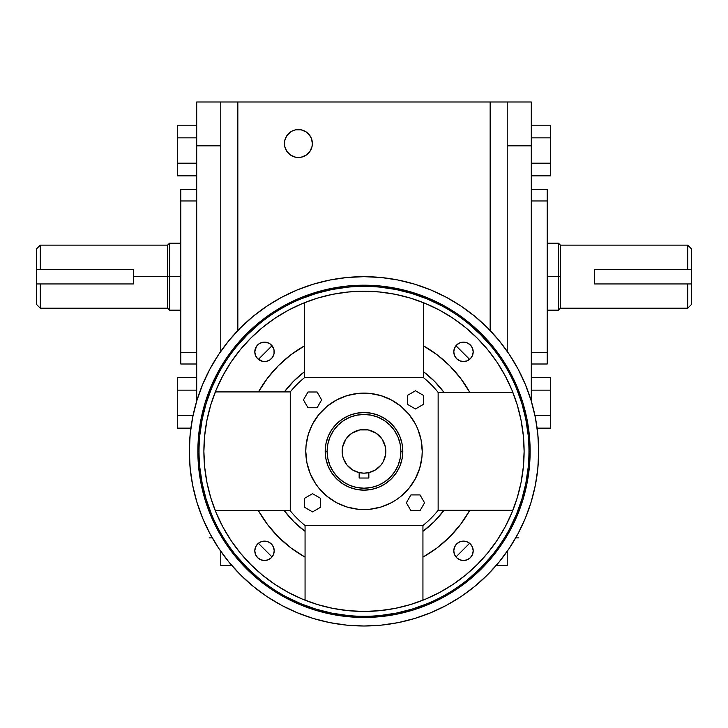 <?xml version="1.0" encoding="UTF-8"?>
<svg xmlns="http://www.w3.org/2000/svg" width="728" height="728" viewBox="0 0 728 728"><rect width="100%" height="100%" fill="white"/><g stroke="black" fill="none" stroke-linecap="round" stroke-linejoin="round"><path stroke-width="1.09" d="M199.035 451.233L199.035 451.333A164.965 164.965 0 0 1 364 286.368A164.965 164.965 0 0 1 528.965 451.333A164.965 164.965 0 0 0 364 286.368A164.965 164.965 0 0 0 199.035 451.333L197.87 451.333A166.13 166.13 0 0 1 364 285.203A166.13 166.13 0 0 1 530.13 451.333L528.965 451.224M180.79 243.188L169.533 243.188L167.595 245.127L167.595 276.667L167.595 245.127L40.286 245.127L40.286 269.387L40.286 245.127L36.4 249.012L36.4 269.387L133.442 269.387L133.442 276.667L169.533 276.667L169.533 243.188L169.533 276.667L180.79 276.667L167.595 276.667L167.595 308.199L167.595 276.667L133.442 276.667L133.442 283.947L40.286 283.947L40.286 308.199L40.286 283.947L36.4 283.947L36.4 304.295L40.286 308.199L167.595 308.199L169.533 310.146L169.533 276.667L169.533 310.146L180.79 310.146M342.169 451.333A21.831 21.831 0 0 1 364 429.502A21.831 21.831 0 0 1 368.85 472.618L375.612 469.824L381.072 464.946L383.11 461.898L385.522 454.991L385.412 447.074L382.154 439.202L376.13 433.178L368.259 429.92L359.741 429.92L351.87 433.178L345.846 439.202L342.588 447.074L342.479 454.991L343.389 458.549L346.928 464.946L352.388 469.824L359.15 472.618L359.15 478.023L368.85 478.023L368.85 472.618A21.831 21.831 0 0 1 342.169 451.333M402.811 451.333L400.873 451.333A36.873 36.873 0 0 1 364 488.206A36.873 36.873 0 0 1 327.127 451.333L325.189 451.333A38.812 38.812 0 0 0 364 490.153A38.812 38.812 0 0 0 402.811 451.333A38.812 38.812 0 0 1 364 490.153A38.812 38.812 0 0 1 325.189 451.333L325.935 443.762L328.137 436.481L331.722 429.766L336.554 423.887L342.433 419.064L349.149 415.47L356.429 413.267L364 412.521L371.571 413.267L378.851 415.47L385.567 419.064L391.446 423.887L396.278 429.766L399.863 436.481L402.065 443.762L402.811 451.333L402.065 458.904L399.863 466.184L396.278 472.9L391.446 478.778L385.567 483.61L378.851 487.196L371.571 489.407L364 490.153L356.429 489.407L349.149 487.196L342.433 483.61L336.554 478.778L331.722 472.9L328.137 466.184L325.935 458.904L325.189 451.333A38.812 38.812 0 0 1 364 412.521A38.812 38.812 0 0 1 402.811 451.333A38.812 38.812 0 0 0 364 412.521A38.812 38.812 0 0 0 325.189 451.333L327.127 451.333A36.873 36.873 0 0 1 364 414.459A36.873 36.873 0 0 1 400.873 451.333L402.811 451.333M415.342 478.787A58.222 58.222 0 0 0 422.222 451.333A58.222 58.222 0 0 1 364 509.555A58.222 58.222 0 0 1 305.778 451.333A58.222 58.222 0 0 0 312.658 478.787M307.152 438.775L308.281 434.434L306.06 445.627L305.778 451.333L306.898 462.69L310.21 473.619L315.588 483.683A58.222 58.222 0 0 0 331.686 499.763M315.588 483.683L318.991 488.27L327.063 496.341L336.554 502.684A58.222 58.222 0 0 0 391.455 502.675L396.351 499.745L391.446 502.684L380.899 507.052L369.706 509.272L358.294 509.272L347.101 507.052L351.124 508.117M396.314 499.763A58.222 58.222 0 0 0 412.43 483.647L409.009 488.27L415.351 478.778L412.412 483.683M254.8 550.832A9.701 9.701 0 0 1 264.51 541.122A9.701 9.701 0 0 1 274.21 550.832L273.473 554.545L271.371 557.694L268.223 559.796L264.51 560.533L260.797 559.796L257.648 557.694L255.537 554.545L254.8 550.832L255.537 547.11L257.648 543.962L260.797 541.86L264.51 541.122L268.223 541.86L271.371 543.962L273.473 547.11L274.21 550.832A9.701 9.701 0 0 1 264.51 560.533A9.701 9.701 0 0 1 254.8 550.832L254.991 552.725M470.352 543.962L472.463 547.11L473.2 550.832L472.463 554.545L470.352 557.694L467.203 559.796L463.49 560.533L459.778 559.796L456.629 557.694L454.527 554.545L453.79 550.832L454.527 547.11L456.629 543.962L459.778 541.86L463.49 541.122L467.203 541.86L470.352 543.962A9.701 9.701 0 0 0 453.79 550.832A9.701 9.701 0 0 1 463.49 541.122A9.701 9.701 0 0 1 473.2 550.832A9.701 9.701 0 0 0 470.361 543.971M453.79 351.842A9.701 9.701 0 0 1 463.49 342.133A9.701 9.701 0 0 1 473.2 351.842L472.463 355.555L470.352 358.704L467.203 360.806L463.49 361.543L459.778 360.806L456.629 358.704L454.527 355.555L453.79 351.842L454.527 348.13L456.629 344.981L459.778 342.879L463.49 342.133L467.203 342.879L470.352 344.981L472.463 348.13L473.2 351.842A9.701 9.701 0 0 1 463.49 361.543A9.701 9.701 0 0 1 453.79 351.842M274.21 351.833A9.701 9.701 0 0 0 274.028 349.959L274.028 353.735L272.572 357.23L269.897 359.905L266.403 361.361L262.617 361.361L257.648 358.704L255.537 355.555L254.8 351.842A9.701 9.701 0 0 1 264.51 342.133A9.701 9.701 0 0 1 274.21 351.842A9.701 9.701 0 0 1 264.51 361.543A9.701 9.701 0 0 1 254.8 351.842L256.438 346.446L259.113 343.771L262.617 342.324L266.403 342.324L269.897 343.771L273.473 348.13A9.701 9.701 0 0 0 254.8 351.842M274.019 349.941A9.701 9.701 0 0 0 273.473 348.139L274.028 349.95M205.305 524.306A174.665 174.665 0 0 1 189.335 451.333L190.172 468.459L192.692 485.412L196.851 502.038L202.63 518.181L209.955 533.67L218.773 548.375L228.983 562.143L240.495 574.847L253.189 586.359L266.958 596.569L281.663 605.378L297.161 612.703L313.295 618.481L329.921 622.649L346.883 625.161L364 625.998L381.117 625.161L398.079 622.649L414.705 618.481L430.839 612.703L446.337 605.378L461.042 596.569L474.811 586.359L487.505 574.847L499.017 562.143L509.227 548.375L518.045 533.67L525.37 518.181L531.149 502.038L535.308 485.412L537.828 468.459L538.665 451.333A174.665 174.665 0 0 1 364 625.998A174.665 174.665 0 0 1 205.123 378.751M310.019 135.763L306.17 131.914L301.128 129.821L295.677 129.821L293.056 130.621L290.636 131.914L286.786 135.763L284.694 140.804L284.694 146.255L286.786 151.297L290.636 155.146L295.677 157.239L301.128 157.239L306.17 155.146L310.019 151.297L312.112 146.255L312.376 143.534A13.978 13.978 0 0 1 298.398 157.503A13.978 13.978 0 0 1 284.43 143.534A13.978 13.978 0 0 1 298.398 129.557A13.978 13.978 0 0 1 312.376 143.534L311.311 138.184L308.909 134.316M558.467 276.667L558.467 310.146L558.467 276.667L547.21 276.667L558.467 276.667L558.467 243.188L558.467 276.667L560.405 276.667L558.467 276.667M560.405 308.199L560.405 276.667L560.405 308.199L687.714 308.199L687.714 283.947L594.558 283.947L594.558 269.387L687.714 269.387L687.714 245.127L560.405 245.127L560.405 276.667L560.405 245.127L687.714 245.127L687.714 269.387L691.6 269.387L691.6 249.012L687.714 245.127L691.6 249.012L691.6 304.322L687.714 308.199L691.6 304.322L691.6 283.947L687.714 283.947L687.714 308.199L560.405 308.199L558.467 310.146L547.21 310.146M206.943 420.202L204.613 436.136L203.886 451.333A160.114 160.114 0 0 1 364 291.218A160.114 160.114 0 0 1 524.115 451.333L523.405 436.263L521.057 420.202M521.011 419.965L519.865 414.687M208.172 414.532L207.007 419.865M216.034 390.163A160.114 160.114 0 0 0 215.324 391.91L258.476 391.91L267.531 378.132L278.369 365.702L290.791 354.864L304.577 345.809L304.577 302.657A160.114 160.114 0 0 0 302.821 303.367M302.63 303.449A160.114 160.114 0 0 0 216.116 389.962M395.131 294.276L379.197 291.946L364 291.218L348.803 291.946L332.869 294.276M332.532 294.349L327.2 295.504M400.8 295.504L395.468 294.349M425.179 303.367A160.114 160.114 0 0 0 423.423 302.657L423.423 345.809L437.319 354.946L449.831 365.902L460.724 378.46L469.797 392.401L512.867 392.401A160.114 160.114 0 0 0 511.966 390.163M511.884 389.962A160.114 160.114 0 0 0 425.37 303.449M521.057 482.464L523.405 466.402L524.115 451.333A160.114 160.114 0 0 1 364 611.447A160.114 160.114 0 0 1 203.886 451.333L204.641 466.875M519.865 487.978L521.011 482.7M511.966 512.512A160.114 160.114 0 0 0 512.867 510.273L469.797 510.273L460.642 524.315L449.631 536.964L436.982 547.975L422.941 557.129L422.941 600.209A160.114 160.114 0 0 0 425.179 599.299M425.37 599.217A160.114 160.114 0 0 0 511.884 512.703M332.869 608.39L348.93 610.737L364 611.447L379.07 610.737L395.131 608.39M395.368 608.344L400.646 607.197M327.354 607.197L332.632 608.344M302.821 599.299A160.114 160.114 0 0 0 305.059 600.209L305.059 557.129L291.127 548.057L278.56 537.164L267.613 524.651L258.476 510.756L215.324 510.756A160.114 160.114 0 0 0 216.034 512.512M216.116 512.703A160.114 160.114 0 0 0 302.63 599.217M204.632 466.757L206.943 482.464M207.007 482.81L208.172 488.133M303.922 599.745L305.059 600.209L305.059 525.47L422.95 525.461M512.412 511.411L512.867 510.273L438.138 510.273L438.138 392.401L512.867 392.401L512.412 391.255M424.324 303.021L423.423 302.657L423.423 377.586L304.577 377.586L304.577 302.657L303.667 303.021M215.688 391L215.324 391.91L290.254 391.91L290.254 510.756L215.324 510.756L215.688 511.666M348.011 395.349L351.442 394.485M376.622 394.494L380.899 395.623L369.706 393.393L358.294 393.393L347.101 395.623L336.554 399.99L327.063 406.324L318.991 414.396L312.649 423.887L308.281 434.434M419.983 435.344L420.784 438.465M308.017 467.321L307.161 463.964M180.79 364L180.79 189.335L180.79 364L196.706 364L180.79 364M415.351 478.778L419.719 468.231L421.94 457.038L422.222 451.333L421.103 439.976L417.79 429.056L415.351 423.887L409.009 414.396L400.937 406.324L391.446 399.99L380.899 395.623M336.554 502.684L347.101 507.052M396.351 499.745L400.937 496.341L409.009 488.27M422.941 525.47A94.713 94.713 0 0 0 438.138 510.273A94.713 94.713 0 0 1 422.941 525.47L422.941 531.34A99.363 99.363 0 0 0 443.998 510.273L434.261 521.594L422.941 531.34L422.941 557.129A121.103 121.103 0 0 0 469.797 510.273L438.138 510.273L438.138 392.401A94.713 94.713 0 0 0 423.423 377.586A94.713 94.713 0 0 1 438.138 392.401L469.797 392.401A121.103 121.103 0 0 0 423.423 345.809L423.423 371.69L434.48 381.281L443.998 392.401A99.363 99.363 0 0 0 423.423 371.69L423.423 377.586L304.577 377.586L304.577 345.809A121.103 121.103 0 0 0 258.476 391.91L284.357 391.91L293.739 381.072L304.577 371.69A99.363 99.363 0 0 0 284.357 391.91L290.254 391.91A94.713 94.713 0 0 1 304.577 377.586A94.713 94.713 0 0 0 290.254 391.91L290.254 510.756L258.476 510.756A121.103 121.103 0 0 0 305.059 557.129L305.059 531.34L293.948 521.812L284.357 510.756A99.363 99.363 0 0 0 305.059 531.34L305.059 525.47A94.713 94.713 0 0 1 290.254 510.756A94.713 94.713 0 0 0 305.059 525.47L422.941 525.47L422.941 600.209L424.078 599.745M291.418 292.465A174.665 174.665 0 0 1 436.973 292.638M508.781 382.974L505.678 376.74M501.064 368.577L497.524 362.972M491.719 354.773L488.042 350.086M478.105 339.011L477.277 338.183M465.447 327.454L461.215 324.115M452.589 317.963L447.511 314.724M438.82 309.782L432.887 306.797M219.456 520.211L222.45 526.153M227.391 534.843L230.63 539.921M236.354 547.993L240.122 552.78M250.851 564.619L255.018 568.632M262.753 575.375L267.44 579.051M275.639 584.857L281.245 588.397M289.407 593.011L295.641 596.123M295.304 306.706L289.198 309.764M280.844 314.505L275.475 317.927M264.774 325.68L262.635 327.4M251.224 337.683L250.514 338.384M240.067 349.968L238.52 351.888M230.585 362.808L227.172 368.186M222.431 376.54L219.374 382.628M538.665 451.333L537.828 434.216L535.308 417.262L531.149 400.627L525.37 384.493L518.045 368.996L509.227 354.29L499.017 340.522L487.505 327.827L474.811 316.316L461.042 306.106L446.337 297.288L430.839 289.962L414.705 284.184L398.079 280.025L381.117 277.505L364 276.667L346.883 277.505L329.921 280.025L313.295 284.184L297.161 289.962L281.663 297.288L266.958 306.106L253.189 316.316L240.495 327.827L228.983 340.522L218.773 354.29L209.955 368.996L202.63 384.493L196.851 400.627L192.692 417.262L190.172 434.216L189.335 451.333A174.665 174.665 0 0 1 364 276.667A174.665 174.665 0 0 1 538.665 451.333M528.965 451.442L530.13 451.333A166.13 166.13 0 0 1 364 617.462A166.13 166.13 0 0 1 197.87 451.333L198.671 435.053L201.065 418.928L205.023 403.112L210.519 387.76L217.49 373.018L225.871 359.041L235.581 345.946L246.528 333.861L258.613 322.914L271.708 313.204L285.685 304.823L300.427 297.852L315.779 292.356L331.586 288.397L347.72 286.004L364 285.203L380.28 286.004L396.414 288.397L412.221 292.356L427.573 297.852L442.315 304.823L456.292 313.204L469.387 322.914L481.472 333.861L492.419 345.946L502.129 359.041L510.51 373.018L517.481 387.76L522.977 403.112L526.935 418.928L529.329 435.053L530.13 451.333L529.329 467.622L526.935 483.747L522.977 499.563L517.481 514.905L510.51 529.647L502.129 543.634L492.419 556.729L481.472 568.805L469.387 579.752L456.292 589.462L442.315 597.843L427.573 604.813L412.221 610.31L396.414 614.268L380.28 616.662L364 617.462L347.72 616.662L331.586 614.268L315.779 610.31L300.427 604.813L285.685 597.843L271.708 589.462L258.613 579.752L246.528 568.805L235.581 556.729L225.871 543.634L217.49 529.647L210.519 514.905L205.023 499.563L201.065 483.747L198.671 467.622L197.87 451.333L199.035 451.442M237.847 330.521L237.847 102.002L490.153 102.002L490.153 330.521L490.153 102.002L196.706 102.002L196.706 401.119L196.706 145.855L220.775 145.855L196.706 145.855L196.706 102.002L220.775 102.002L220.775 351.36L220.775 102.002L237.847 102.002L237.847 330.521M220.775 565.447L220.775 551.305L220.775 565.447L231.768 565.447L220.775 565.447M507.225 565.447L507.225 551.305L507.225 565.447L496.232 565.447L507.225 565.447M507.225 351.36L507.225 102.002L490.153 102.002L531.294 102.002L531.294 401.119L531.294 145.855L507.225 145.855L531.294 145.855L531.294 102.002L507.225 102.002L507.225 351.36M547.21 189.335L547.21 364L547.21 352.352L531.294 352.352L547.21 352.352L547.21 189.335L531.294 189.335L547.21 189.335M550.705 377.495L531.294 377.495L550.705 377.495L550.705 390.153L531.294 390.153L550.705 390.153L550.705 415.479L534.953 415.479L550.705 415.479L550.705 428.137L537.118 428.137L550.705 428.137L550.705 377.495M550.705 125.198L531.294 125.198L550.705 125.198L550.705 137.856L531.294 137.856L550.705 137.856L550.705 163.181L531.294 163.181L550.705 163.181L550.705 175.839L531.294 175.839L550.705 175.839L550.705 125.198M531.294 200.974L547.21 200.974L531.294 200.974M531.294 364L547.21 364L531.294 364M691.6 269.387L691.6 283.947L594.558 283.947L594.558 269.387L687.714 269.387M687.714 283.947L691.6 283.947M594.558 269.387L594.558 283.947M177.295 377.495L196.706 377.495L177.295 377.495L177.295 428.137L190.882 428.137L177.295 428.137L177.295 415.479L193.047 415.479L177.295 415.479L177.295 390.153L196.706 390.153L177.295 390.153L177.295 377.495M196.706 175.839L177.295 175.839L196.706 175.839M196.706 163.181L177.295 163.181L177.295 175.839L177.295 163.181L196.706 163.181M196.706 137.856L177.295 137.856L177.295 163.181L177.295 137.856L196.706 137.856M196.706 125.198L177.295 125.198L177.295 137.856L177.295 125.198L196.706 125.198M196.706 352.352L180.79 352.352L196.706 352.352M196.706 200.974L180.79 200.974L196.706 200.974M196.706 189.335L180.79 189.335L196.706 189.335M312.112 140.804L311.311 138.184M288.525 133.652L286.786 135.763M285.494 138.184L284.694 140.804M284.694 146.255L286.786 151.297L288.525 153.408M290.636 155.146L295.677 157.239M301.128 157.239L306.17 155.146M308.281 153.408L310.019 151.297L312.112 146.255M455.956 556.947L469.605 543.297L455.956 556.947M469.605 359.377L455.956 345.727L469.605 359.377M272.044 345.727L258.394 359.377L272.044 345.727M258.394 543.297L272.044 556.947L258.394 543.297M432.496 596.05L438.62 592.992M447.01 588.242L452.425 584.821M523.405 436.263L524.115 451.333L523.341 467.03L521.039 482.573L517.217 497.815L511.921 512.603L505.205 526.808L497.133 540.285L487.769 552.907L477.386 564.382M487.978 552.652L491.291 548.466M497.488 539.757L500.91 534.352M505.66 525.953L508.717 519.837M512.867 392.401L515.479 399.472M517.481 405.742L517.754 406.67M521.157 420.702L522.795 430.839M348.803 291.946L364 291.218L379.697 291.992L395.24 294.294L410.474 298.116L425.27 303.412L439.475 310.128L452.953 318.209L465.574 327.564L477.213 338.12L487.769 349.759L497.133 362.38L505.205 375.857L511.921 390.062L517.217 404.859L521.039 420.101L523.341 435.644L524.115 451.333L523.405 466.402M522.795 471.835L521.157 481.963M517.754 496.005L517.481 496.933M515.479 503.194L512.867 510.273M422.941 600.209L415.861 602.811M409.591 604.813L408.663 605.086M394.631 608.49L384.502 610.128M379.07 610.737L364 611.447L348.93 610.737M343.498 610.128L333.369 608.49M319.337 605.086L318.409 604.813M312.139 602.811L305.059 600.209M215.324 510.756L212.594 503.403M210.574 497.106L210.356 496.378M206.87 482.082L205.214 471.926M204.613 466.53L203.886 451.333L204.613 436.136M205.223 430.721L206.87 420.584M210.356 406.288L210.574 405.56M212.594 399.262L215.324 391.91M304.577 302.657L311.93 299.927M318.227 297.907L318.955 297.688M333.251 294.203L343.407 292.556M477.213 564.555L465.574 575.102L452.953 584.466L439.475 592.537L425.27 599.262L410.474 604.549L395.24 608.371L379.697 610.674L364 611.447L348.303 610.674L332.76 608.371L317.526 604.549L302.73 599.262L288.525 592.537L275.048 584.466L262.426 575.102L250.787 564.555L240.231 552.907L230.867 540.285L222.795 526.808L216.079 512.603L210.783 497.815L206.961 482.573L204.659 467.03L203.886 451.333L204.659 435.644L206.961 420.101L210.783 404.859L216.079 390.062L222.795 375.857L230.867 362.38L240.231 349.759L250.787 338.12L262.426 327.564L275.048 318.209L288.525 310.128L302.73 303.412L317.526 298.116L332.76 294.294L348.303 291.992L364 291.218L379.197 291.946M384.611 292.556L394.749 294.203M409.045 297.688L409.773 297.907M416.07 299.927L423.423 302.657M465.383 361.361L463.49 361.543M461.598 342.324L463.49 342.133M471.562 556.219L470.352 557.694M461.598 560.342L459.778 559.796M458.103 558.895L456.629 557.694M472.463 547.11L473.009 548.93M272.572 346.446L273.473 348.13M269.897 542.76L271.371 543.962M473.2 550.832A9.701 9.701 0 0 1 463.49 560.533A9.701 9.701 0 0 1 453.79 550.832M312.658 423.878A58.222 58.222 0 0 0 305.778 451.333A58.222 58.222 0 0 1 364 393.111A58.222 58.222 0 0 1 422.222 451.333A58.222 58.222 0 0 0 415.342 423.878M412.43 419.019A58.222 58.222 0 0 0 396.314 402.903M391.455 399.99A58.222 58.222 0 0 0 336.545 399.99M331.686 402.903A58.222 58.222 0 0 0 315.57 419.019M327.127 451.333L327.837 444.144L329.93 437.219L333.342 430.849L337.929 425.261L343.516 420.675L349.886 417.262L356.802 415.169L364 414.459L371.198 415.169L378.114 417.262L384.484 420.675L390.072 425.261L394.658 430.849L398.07 437.219L400.163 444.144L400.873 451.333L400.163 458.531L398.07 465.447L394.658 471.817L390.072 477.404L384.484 481.991L378.114 485.403L371.198 487.496L364 488.206L356.802 487.496L349.886 485.403L343.516 481.991L337.929 477.404L333.342 471.817L329.93 465.447L327.837 458.531L327.127 451.333M359.15 472.618L364 473.164L368.85 472.618L368.85 478.023L359.15 478.023L359.15 472.618M372.354 431.167L370.334 430.439M343.825 442.979L343.106 444.999M366.43 473.036A21.831 21.831 0 0 0 368.85 472.618M36.4 249.012L36.4 304.322M40.286 283.947L36.4 283.947L36.4 269.387L133.442 269.387L133.442 283.947L40.286 283.947M320.42 498.243L312.539 493.702L304.659 498.243L304.659 507.343L312.539 511.893L320.42 507.343L320.42 498.243L320.42 507.343L312.539 511.893L304.659 507.343L304.659 498.243L312.539 493.702L320.42 498.243M317.089 407.753L321.639 399.872L317.089 391.992L307.99 391.992L303.44 399.872L307.99 407.753L317.089 407.753L307.99 407.753L303.44 399.872L307.99 391.992L317.089 391.992L321.639 399.872L317.089 407.753M407.58 404.422L415.461 408.972L423.341 404.422L423.341 395.322L415.461 390.772L407.58 395.322L407.58 404.422L407.58 395.322L415.461 390.772L423.341 395.322L423.341 404.422L415.461 408.972L407.58 404.422M410.911 494.913L406.361 502.793L410.911 510.674L420.011 510.674L424.561 502.793L420.011 494.913L410.911 494.913L420.011 494.913L424.561 502.793L420.011 510.674L410.911 510.674L406.361 502.793L410.911 494.913M199.827 467.503L202.202 483.519L206.142 499.217L211.593 514.459M236.482 555.983L247.356 567.986L259.35 578.851M286.204 596.805L300.873 603.74L316.116 609.2L331.813 613.131L347.829 615.506M380.171 615.506L396.187 613.131L411.884 609.2L427.127 603.74M468.65 578.851L480.644 567.986L491.518 555.983M509.473 529.12L516.407 514.459L521.858 499.217L525.798 483.519L528.173 467.503M528.173 435.162L525.798 419.155L521.858 403.449L516.407 388.206M491.518 346.683L480.644 334.689L468.65 323.814M441.796 305.869L427.127 298.926L411.884 293.475L396.187 289.544L380.171 287.16M347.829 287.16L331.813 289.544L316.116 293.475L300.873 298.926M259.35 323.814L247.356 334.689L236.482 346.683M218.527 373.546L211.593 388.206L206.142 403.449L202.202 419.155L199.827 435.162M528.965 451.333A164.965 164.965 0 0 1 364 616.298A164.965 164.965 0 0 1 199.035 451.333A164.965 164.965 0 0 0 364 616.298A164.965 164.965 0 0 0 528.965 451.333M212.285 537.892L209.127 537.892M515.715 537.892L518.873 537.892M547.21 243.188L558.467 243.188L560.405 245.127"/></g></svg>
